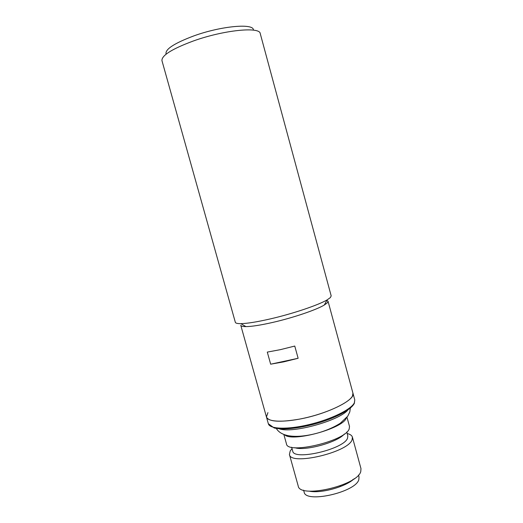 <?xml version="1.0" encoding="UTF-8"?>
<svg xmlns="http://www.w3.org/2000/svg" width="523" height="523" viewBox="0 0 523 523"><rect width="100%" height="100%" fill="white"/><g stroke="black" fill="none" stroke-linecap="round" stroke-linejoin="round"><path stroke-width="0.78" d="M346.35 418.001L346.239 418.23C342.748 428.566 292.416 442.255 284.832 434.946M347.187 433.515C350.168 434.253 351.907 435.456 352.404 437.13L352.097 439.758C348.24 452.447 290.193 465.934 289.422 454.474L290.232 450.891L292.056 448.701M289.422 454.474L298.195 485.939C299.372 498.818 357.314 485.69 360.759 471.589L360.981 468.647L352.404 437.13M346.782 432.037L347.828 435.888L347.527 438.222C343.944 449.237 293.423 460.972 292.717 451.068L291.644 447.224M309.152 491.117C320.501 493.83 345.853 486.841 354.215 478.708M344.363 434.018C337.446 442.38 304.961 451.329 294.737 447.681M303.595 490.162L304.131 492.071C305.295 503.59 355.705 492.274 358.824 479.643L359.02 476.95L358.497 475.034M347.063 417.491L349.508 426.467L349.168 428.991C345.173 441.196 287.088 454.807 286.454 443.837L283.878 434.6M328.071 301.483L327.241 302.909L324.293 305.027C316.369 309.858 293.168 317.755 272.836 322.397C260.82 325.129 251.851 326.535 245.928 326.614C242.75 326.614 241.031 326.175 240.776 325.299L266.449 416.994C268.744 421.786 279.798 422.492 299.607 419.1C327.522 414.007 356.058 399.664 352.947 393.172L352.469 396.009C349.344 402.396 329.281 412.137 307.446 417.4C285.604 422.715 267.658 422.244 266.449 416.994L267.939 412.614M297.62 436.79L298.306 436.378M290.991 436.718L291.586 436.28M345.618 483.54L345.795 484.18M340.414 486.547L340.205 485.789M260.245 33.577C259.938 26.483 223.909 29.988 193.425 40.957C172.028 48.901 161.535 55.471 161.953 60.655L235.337 322.312C235.598 323.227 237.435 323.665 240.848 323.639C247.287 323.515 257.139 321.926 270.404 318.886C292.847 313.728 318.507 305.053 327.137 299.875L330.34 297.613L331.19 295.907L260.245 33.577M253.367 30.144C254.407 23.084 221.713 25.797 193.896 35.878C174.061 43.331 164.791 49.43 166.098 54.183M270.659 364.191L267.292 352.097L280.38 349.658L294.763 346.056L298.13 358.281L283.76 361.851L270.659 364.191L298.13 358.281M328.045 301.261L326.868 300.352M328.098 301.444L354.777 399.932L354.326 402.854C351.247 409.424 331.236 419.296 309.413 424.526C287.578 429.814 269.593 429.167 268.338 423.741L266.449 416.994M348.03 409.823C339.604 420.662 291.991 433.776 279.197 428.782M310.982 491.215L311.335 491.45M352.515 480.107L352.764 479.565M350.345 408.032L349.795 411.908L347.749 416.164L340.316 423.244C334.524 426.931 327.666 430.004 319.756 432.456C301.392 437.895 282.315 438.555 276.294 428.429M354.777 399.932L354.359 403.266C351.404 409.738 335.021 418.308 315.519 423.78C304.098 426.873 293.854 428.579 284.793 428.919C280.668 428.925 277.144 428.618 274.222 427.997L268.338 423.741M324.293 305.027L327.137 299.875M245.928 326.614L240.848 323.639"/></g></svg>
